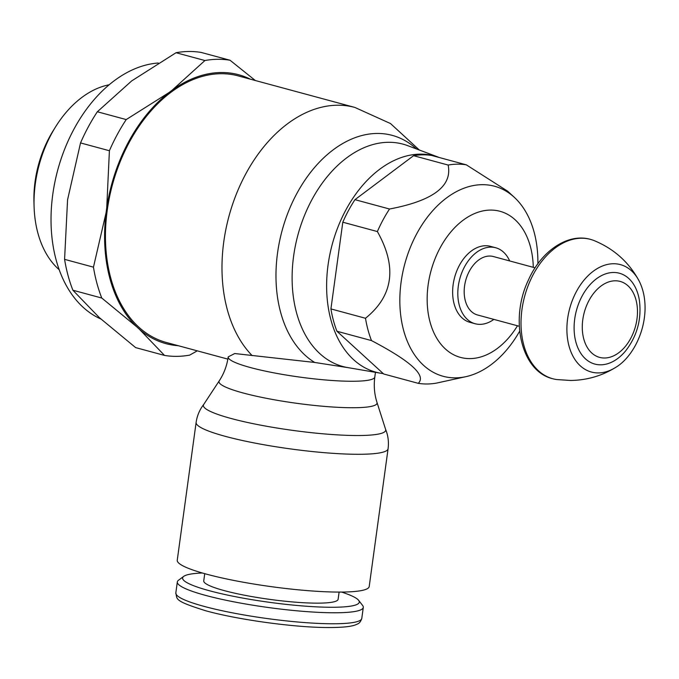 <?xml version="1.0" encoding="UTF-8"?>
<svg xmlns="http://www.w3.org/2000/svg" width="679" height="679" viewBox="0 0 679 679"><rect width="100%" height="100%" fill="white"/><g stroke="black" fill="none" stroke-linecap="round" stroke-linejoin="round"><path stroke-width="1.02" d="M537.887 263.758A98.438 66.381 105.1 0 0 514.402 197.411A98.438 66.381 105.1 0 0 482.098 184.68A98.438 66.381 105.1 0 0 401.111 282.065A98.438 66.381 105.1 0 0 455.634 377.863A98.438 66.381 105.1 0 0 465.93 376.658A98.438 66.381 105.1 0 0 519.656 331.191M533.278 267.331A75.683 51.027 105.1 0 0 490.399 210.083A75.683 51.027 105.1 0 0 428.135 284.951A75.683 51.027 105.1 0 0 470.055 358.605A75.683 51.027 105.1 0 0 517.474 325.776M413.579 155.695A112.018 75.53 105.1 0 1 422.771 154.829A112.018 75.53 105.1 0 1 431.751 155.483L466.32 164.836A112.018 75.53 105.1 0 0 457.332 164.174A112.018 75.53 105.1 0 0 448.14 165.048L413.579 155.695L354.964 199.668A112.018 75.53 105.1 0 0 342.802 222.211L330.928 308.92A112.018 75.53 105.1 0 0 336.937 331.25L383.677 373.985L418.239 383.329C426.522 375.538 410.948 361.296 371.506 340.595L336.937 331.25M354.964 199.668L389.525 209.013C432.93 200.814 452.469 186.156 448.14 165.048M389.525 209.013A112.018 75.53 105.1 0 0 377.371 231.556L342.802 222.211M330.928 308.92L365.489 318.264C393.311 295.815 397.274 266.915 377.371 231.556M365.489 318.264A112.018 75.53 105.1 0 0 371.506 340.595M418.239 383.329A112.018 75.53 105.1 0 0 427.227 383.991A112.018 75.53 105.1 0 0 436.419 383.117L465.93 376.658M466.32 164.836L507.671 191.198L514.402 197.411M475.13 323.739L469.953 322.338A39.357 26.54 -74.9 0 1 453.759 281.021A39.357 26.54 -74.9 0 1 485.519 245.73A39.357 26.54 -74.9 0 1 490.501 246.35L495.678 247.75A39.357 26.54 105.1 0 0 490.696 247.131A39.357 26.54 105.1 0 0 458.936 282.422A39.357 26.54 105.1 0 0 475.13 323.739A39.357 26.54 105.1 0 0 480.112 324.358A39.357 26.54 105.1 0 0 493.871 319.393M509.674 260.948A39.357 26.54 105.1 0 0 495.678 247.75M535.094 267.823L493.31 256.518A30.275 20.412 105.1 0 0 489.474 256.042A30.275 20.412 105.1 0 0 465.047 283.194A30.275 20.412 105.1 0 0 477.507 314.971L519.291 326.268M638.998 280.741C628.932 262.221 614.02 248.853 594.252 240.646A72.186 48.676 105.1 0 0 590.475 239.373A72.186 48.676 105.1 0 0 581.334 238.227A72.186 48.676 105.1 0 0 523.076 302.97A72.186 48.676 105.1 0 0 552.782 378.746A72.186 48.676 105.1 0 0 556.695 379.553L570.606 380.469C586.894 380.232 601.874 375.894 615.547 367.475A55.636 37.515 105.1 0 1 615.514 367.492C630.248 358.962 644.261 335.808 645.05 309.616C645.288 298.701 643.268 289.067 638.981 280.707A55.636 37.515 105.1 0 0 638.981 280.707A55.636 37.515 105.1 0 0 613.383 263.741A55.636 37.515 105.1 0 0 567.61 318.782A55.636 37.515 105.1 0 0 598.428 372.924A55.636 37.515 105.1 0 0 615.514 367.492M600.771 364.818A47.055 31.726 105.1 0 0 625.648 350.873C637.225 335.867 641.791 318.969 639.363 300.169A47.055 31.726 105.1 0 0 613.417 272.483A47.055 31.726 105.1 0 0 574.706 319.028A47.055 31.726 105.1 0 0 600.771 364.818M604.582 358.011A39.348 26.532 105.1 0 0 636.961 319.088A39.348 26.532 105.1 0 0 615.166 280.792A39.348 26.532 105.1 0 0 582.786 319.716A39.348 26.532 105.1 0 0 604.582 358.011M439.466 157.57A112.018 75.53 105.1 0 0 439.007 157.401A112.018 75.53 105.1 0 0 420.225 154.141A112.018 75.53 105.1 0 0 329.154 258.096A112.018 75.53 105.1 0 0 380.647 373.221A112.018 75.53 105.1 0 0 383.245 373.594M228.212 356.865L234.722 353.538L314.725 362.459L348.845 367.772M376.998 402.426L385.613 429.408A92.013 12.731 -172.2 0 1 360.133 435.511A92.013 12.731 -172.2 0 1 231.208 418.519A92.013 12.731 -172.2 0 1 203.692 404.489L219.258 380.817C223.977 373.62 226.956 365.658 228.195 356.95A73.994 10.244 -172.2 0 0 250.568 367.585A73.994 10.244 -172.2 0 0 354.243 381.25A73.994 10.244 -172.2 0 0 374.808 377.032C373.654 385.757 374.384 394.219 376.998 402.426A79.782 11.042 -172.2 0 1 354.896 407.723A79.782 11.042 -172.2 0 1 243.116 392.98A79.782 11.042 -172.2 0 1 219.258 380.817M385.545 429.204C388.116 435.451 388.965 441.97 388.082 448.751L369.206 586.537A96.876 13.41 -172.2 0 1 342.284 592.063A96.876 13.41 -172.2 0 1 236.428 580.944A96.876 13.41 -172.2 0 1 177.244 560.243L196.121 422.448C197.097 415.684 199.66 409.641 203.819 404.311M339.11 592.08L338.125 599.268A67.815 9.387 -172.2 0 1 319.283 603.139A67.815 9.387 -172.2 0 1 245.178 595.356A67.815 9.387 -172.2 0 1 203.751 580.859L204.735 573.67M341.571 592.071A89.161 12.341 -172.2 0 1 358.639 600.338A89.161 12.341 -172.2 0 1 334.501 607.255A89.161 12.341 -172.2 0 1 231.437 595.899A89.161 12.341 -172.2 0 1 183.712 576.378A89.161 12.341 -172.2 0 1 202.376 573M358.639 600.338L362.628 605.481A93.846 12.986 -172.2 0 1 363.29 607.408A93.846 12.986 -172.2 0 1 337.208 612.764A93.846 12.986 -172.2 0 1 234.662 601.993A93.846 12.986 -172.2 0 1 177.329 581.937A93.846 12.986 -172.2 0 1 178.492 580.256L183.712 576.378M34.077 206.306L33.95 201.901A90.519 61.034 -74.9 0 1 53.217 130.64L55.551 126.897A100.882 68.027 105.1 0 0 34.077 206.306A100.882 68.027 105.1 0 0 59.183 269.724M109.192 84.773A100.882 68.027 105.1 0 0 55.551 126.897M100.865 319.003A133.203 89.823 -74.9 0 1 55.661 178.433A133.203 89.823 -74.9 0 1 158.258 63.011M178.229 345.696A139.28 93.914 -74.9 0 1 139.399 329.247L164.522 355.423L135.647 347.614L99.287 317.577L72.891 290.23A151.375 102.071 -74.9 0 1 64.581 259.353L67.569 199.796L80.529 142.93A151.375 102.071 -74.9 0 1 97.343 111.763L131.709 80.894L176.039 52.724A151.375 102.071 -74.9 0 1 188.754 51.494A151.375 102.071 -74.9 0 1 201.171 52.436L230.045 60.244A151.375 102.071 105.1 0 0 217.628 59.302A151.375 102.071 105.1 0 0 204.922 60.533L172.143 90.197A139.28 93.914 -74.9 0 1 220.981 72.517A139.28 93.914 -74.9 0 1 250.305 79.154M164.522 355.423A151.375 102.071 105.1 0 0 176.939 356.356A151.375 102.071 105.1 0 0 189.653 355.125L197.283 350.848M176.039 52.724L204.922 60.533M139.399 329.247L136.844 326.905A139.28 93.914 -74.9 0 1 106.085 212.671L106.73 207.927A139.28 93.914 -74.9 0 1 168.944 92.607L172.143 90.197M419.333 150.017L390.51 123.553L354.837 107.426L238.295 75.912A138.058 93.091 105.1 0 0 220.819 73.714A138.058 93.091 105.1 0 0 109.404 197.53A138.058 93.091 105.1 0 0 166.219 342.445L227.855 359.115M255.312 80.512L230.045 60.244M106.085 212.671L93.456 267.161A151.375 102.071 105.1 0 0 101.774 298.039L136.844 326.905M168.944 92.607L126.218 119.572A151.375 102.071 105.1 0 0 109.404 150.738L106.73 207.927M126.218 119.572L97.343 111.763M80.529 142.93L109.404 150.738M93.456 267.161L64.581 259.353M72.891 290.23L101.774 298.039M439.007 157.401L407.672 145.645A115.184 77.669 105.1 0 0 388.363 142.301A115.184 77.669 105.1 0 0 293.6 256.246A115.184 77.669 105.1 0 0 347.665 367.568L380.647 373.221M416.448 148.939A120.837 81.48 105.1 0 0 333.245 149.796A120.837 81.48 105.1 0 0 277.541 252.995A120.837 81.48 105.1 0 0 314.725 362.459M354.837 107.426A138.058 93.091 105.1 0 0 337.353 105.228A138.058 93.091 105.1 0 0 223.773 241.8A138.058 93.091 105.1 0 0 252.206 355.652M388.082 448.751A96.876 13.41 -172.2 0 1 361.16 454.276A96.876 13.41 -172.2 0 1 225.42 436.376A96.876 13.41 -172.2 0 1 196.121 422.448M363.29 607.408L361.788 618.399A93.846 12.986 -172.2 0 1 335.706 623.755A93.846 12.986 -172.2 0 1 204.209 606.415A93.846 12.986 -172.2 0 1 175.827 592.92L177.329 581.937M590.475 239.373C567.78 232.812 541.197 251.069 528.423 280.037C509.437 319.257 520.954 371.362 552.782 378.746M375.445 372.33L374.808 377.032M361.788 618.399C360.821 621.548 359.233 623.483 357.035 624.196C353.173 626.191 345.153 627.752 324.554 627.506C291.036 627.014 237.26 619.477 206.212 610.905C172.789 600.542 177.542 599.15 175.827 592.92"/></g></svg>
